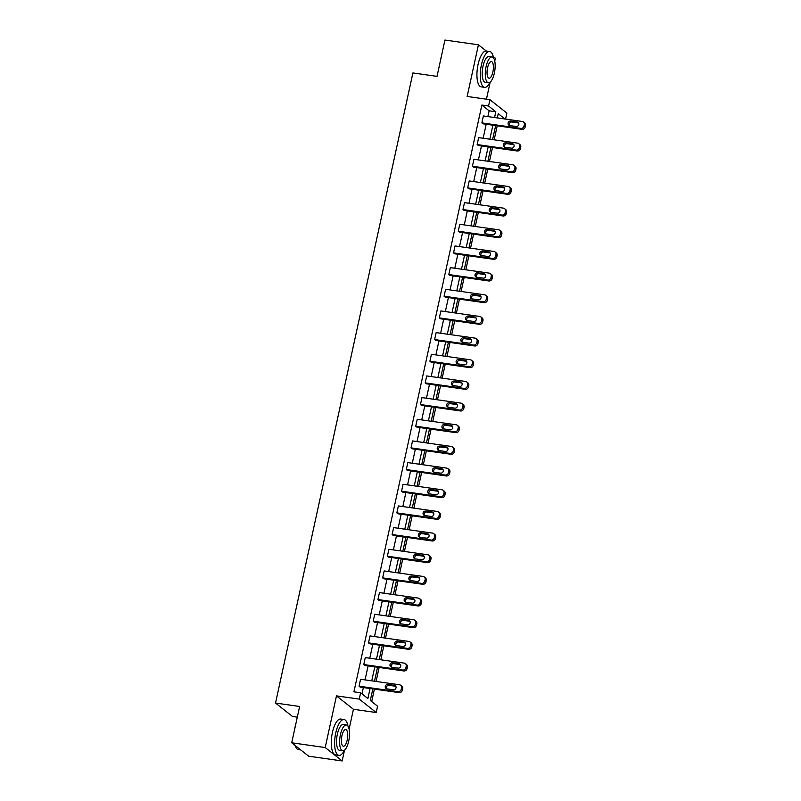 <?xml version="1.0" encoding="UTF-8"?>
<svg xmlns="http://www.w3.org/2000/svg" width="801" height="801" viewBox="0 0 801 801"><rect width="100%" height="100%" fill="white"/><g stroke="black" fill="none" stroke-linecap="round" stroke-linejoin="round"><path stroke-width="1.2" d="M494.748 61.136L495.388 58.213L493.246 56.521M486.317 51.034L478.427 44.796L467.163 96.46L489.942 99.694L506.893 113.101L505.591 119.099M291.714 742.787L325.206 747.543L342.167 760.95L308.675 756.204L291.714 742.787L299.634 706.472L275.524 703.058L412.905 72.951L437.026 76.365L444.935 40.05L478.427 44.796M486.447 99.194L490.172 82.143A18.103 6.438 98.1 0 1 484.605 87.349L481.251 86.878A18.103 6.438 98.1 0 1 478.067 64.43A18.103 6.438 98.1 0 1 486.337 51.044L489.681 51.514A18.103 6.438 98.1 0 0 481.411 64.901A18.103 6.438 98.1 0 0 484.605 87.349M371.694 701.536L374.397 689.12M376.07 681.451L379.123 667.453M380.795 659.794L383.849 645.786M385.511 638.127L388.565 624.119M390.237 616.46L393.291 602.462M394.963 594.793L398.017 580.795M399.689 573.126L402.743 559.128M404.415 551.458L407.469 537.461M409.131 529.801L412.185 515.794M413.857 508.134L416.91 494.127M418.583 486.467L421.636 472.47M423.308 464.8L426.362 450.803M428.034 443.133L431.078 429.136M432.75 421.466L435.804 407.469M437.476 399.799L440.53 385.802M442.202 378.142L445.256 364.135M446.928 356.475L449.982 342.468M451.654 334.808L454.698 320.811M456.37 313.141L459.424 299.143M461.096 291.474L464.149 277.476M465.822 269.807L468.875 255.809M470.547 248.14L473.601 234.142M475.273 226.483L478.317 212.475M479.989 204.816L483.043 190.808M484.715 183.149L487.769 169.151M489.441 161.482L492.495 147.484M494.167 139.815L497.221 125.817M372.835 688.9L370.312 700.454L377.581 706.192L376.2 712.52L359.248 699.103L360.62 692.785L367.889 698.532L370.072 688.51M349.096 729.15L353.431 709.285L376.2 712.52M342.167 760.95L344.51 750.167M297.311 717.145L292.475 716.464L275.524 703.058M405.356 663.608L406.497 664.52A2.894 2.653 128.3 0 1 407.379 667.163L407.078 668.555A2.894 2.653 128.3 0 1 403.794 670.958L364.916 665.441L363.774 664.54L365.286 657.591L404.165 663.108A2.894 2.653 -51.7 0 1 406.237 666.262L405.937 667.654A2.894 2.653 -51.7 0 1 402.643 670.047L363.774 664.54M414.798 620.274L415.949 621.186A2.894 2.653 128.3 0 1 416.83 623.839L416.53 625.221A2.894 2.653 128.3 0 1 413.246 627.624L374.367 622.107L373.216 621.206L374.738 614.257L413.606 619.774A2.894 2.653 -51.7 0 1 415.679 622.928L415.379 624.319A2.894 2.653 -51.7 0 1 412.094 626.712L373.216 621.206M424.25 576.95L425.391 577.851A2.894 2.653 128.3 0 1 426.272 580.505L425.972 581.896A2.894 2.653 128.3 0 1 422.688 584.289L383.809 578.783L382.668 577.871L384.18 570.933L423.058 576.44A2.894 2.653 -51.7 0 1 425.131 579.604L424.83 580.985A2.894 2.653 -51.7 0 1 421.546 583.388L382.668 577.871M433.691 533.616L434.843 534.527A2.894 2.653 128.3 0 1 435.724 537.171L435.424 538.562A2.894 2.653 128.3 0 1 432.139 540.965L393.261 535.448L392.12 534.537L393.631 527.599L432.5 533.106A2.894 2.653 -51.7 0 1 434.583 536.269L434.272 537.661A2.894 2.653 -51.7 0 1 430.988 540.054L392.12 534.537M443.143 490.282L444.285 491.193A2.894 2.653 128.3 0 1 445.176 493.847L444.865 495.228A2.894 2.653 128.3 0 1 441.581 497.631L402.713 492.114L401.561 491.213L403.073 484.265L441.952 489.781A2.894 2.653 -51.7 0 1 444.024 492.935L443.724 494.327A2.894 2.653 -51.7 0 1 440.44 496.72L401.561 491.213M452.595 446.958L453.736 447.859A2.894 2.653 128.3 0 1 454.618 450.512L454.317 451.904A2.894 2.653 128.3 0 1 451.033 454.297L412.155 448.79L411.013 447.879L412.525 440.94L451.404 446.447A2.894 2.653 -51.7 0 1 453.476 449.601L453.176 450.993A2.894 2.653 -51.7 0 1 449.882 453.396L411.013 447.879M462.037 403.624L463.188 404.525A2.894 2.653 128.3 0 1 464.069 407.178L463.769 408.57A2.894 2.653 128.3 0 1 460.475 410.963L421.606 405.456L420.455 404.545L421.977 397.606L460.845 403.113A2.894 2.653 -51.7 0 1 462.918 406.277L462.618 407.659A2.894 2.653 -51.7 0 1 459.333 410.062L420.455 404.545M471.489 360.29L472.63 361.201A2.894 2.653 128.3 0 1 473.511 363.854L473.211 365.236A2.894 2.653 128.3 0 1 469.927 367.639L431.048 362.122L429.907 361.221L431.419 354.272L470.297 359.789A2.894 2.653 -51.7 0 1 472.37 362.943L472.069 364.335A2.894 2.653 -51.7 0 1 468.785 366.728L429.907 361.221M480.93 316.966L482.082 317.867A2.894 2.653 128.3 0 1 482.963 320.52L482.663 321.912A2.894 2.653 128.3 0 1 479.378 324.305L440.5 318.788L439.359 317.887L440.87 310.938L479.739 316.455A2.894 2.653 -51.7 0 1 481.822 319.609L481.511 321.001A2.894 2.653 -51.7 0 1 478.227 323.404L439.359 317.887M490.382 273.632L491.524 274.533A2.894 2.653 128.3 0 1 492.415 277.186L492.104 278.578A2.894 2.653 128.3 0 1 488.82 280.971L449.952 275.464L448.8 274.553L450.312 267.614L489.191 273.121A2.894 2.653 -51.7 0 1 491.263 276.285L490.963 277.667A2.894 2.653 -51.7 0 1 487.679 280.07L448.8 274.553M499.834 230.298L500.975 231.209A2.894 2.653 128.3 0 1 501.857 233.852L501.556 235.244A2.894 2.653 128.3 0 1 498.272 237.647L459.394 232.13L458.252 231.229L459.764 224.28L498.643 229.797A2.894 2.653 -51.7 0 1 500.715 232.951L500.405 234.343A2.894 2.653 -51.7 0 1 497.121 236.736L458.252 231.229M509.276 186.963L510.427 187.875A2.894 2.653 128.3 0 1 511.308 190.528L511.008 191.91A2.894 2.653 128.3 0 1 507.714 194.313L468.845 188.796L467.694 187.895L469.216 180.946L508.084 186.463A2.894 2.653 -51.7 0 1 510.157 189.617L509.857 191.008A2.894 2.653 -51.7 0 1 506.572 193.401L467.694 187.895M518.728 143.639L519.869 144.54A2.894 2.653 128.3 0 1 520.75 147.194L520.45 148.585A2.894 2.653 128.3 0 1 517.166 150.978L478.287 145.472L477.146 144.56L478.658 137.622L517.536 143.129A2.894 2.653 -51.7 0 1 519.609 146.293L519.308 147.674A2.894 2.653 -51.7 0 1 516.024 150.077L477.146 144.56M361.992 693.876L363.374 687.558M365.046 679.889L368.1 665.891M369.772 658.232L372.825 644.224M374.498 636.565L377.541 622.557M379.213 614.898L382.267 600.9M383.939 593.231L386.993 579.233M388.665 571.564L391.719 557.566M393.391 549.897L396.445 535.899M398.107 528.229L401.161 514.232M402.833 506.572L405.887 492.565M407.559 484.905L410.613 470.898M412.285 463.238L415.339 449.241M417.011 441.571L420.064 427.574M421.726 419.904L424.78 405.907M426.452 398.237L429.506 384.24M431.178 376.57L434.232 362.573M435.904 354.913L438.958 340.906M440.63 333.246L443.684 319.239M445.346 311.579L448.4 297.582M450.072 289.912L453.126 275.914M454.798 268.245L457.852 254.247M459.524 246.578L462.577 232.58M464.25 224.911L467.303 210.913M468.965 203.254L472.019 189.246M473.691 181.587L476.745 167.589M478.417 159.92L481.471 145.922M483.143 138.253L486.197 124.255M487.869 116.586L489.131 110.808L481.862 105.061L353.922 691.834L360.62 692.785M523.453 121.972L524.595 122.873A2.894 2.653 128.3 0 1 525.476 125.527L525.176 126.918A2.894 2.653 128.3 0 1 521.892 129.311L483.013 123.805L481.872 122.893L483.383 115.955L522.262 121.462A2.894 2.653 -51.7 0 1 524.335 124.626L524.024 126.007A2.894 2.653 -51.7 0 1 520.74 128.41L481.872 122.893M514.002 165.306L515.143 166.207A2.894 2.653 128.3 0 1 516.034 168.861L515.724 170.253A2.894 2.653 128.3 0 1 512.44 172.646L473.571 167.129L472.42 166.228L473.932 159.279L512.81 164.796A2.894 2.653 -51.7 0 1 514.883 167.95L514.582 169.341A2.894 2.653 -51.7 0 1 511.298 171.744L472.42 166.228M504.55 208.63L505.701 209.542A2.894 2.653 128.3 0 1 506.582 212.195L506.282 213.577A2.894 2.653 128.3 0 1 502.998 215.98L464.119 210.463L462.978 209.562L464.49 202.613L503.358 208.13A2.894 2.653 -51.7 0 1 505.441 211.284L505.131 212.676A2.894 2.653 -51.7 0 1 501.847 215.069L462.978 209.562M495.108 251.965L496.25 252.866A2.894 2.653 128.3 0 1 497.131 255.519L496.83 256.911A2.894 2.653 128.3 0 1 493.546 259.304L454.668 253.797L453.526 252.886L455.038 245.947L493.917 251.454A2.894 2.653 -51.7 0 1 495.989 254.618L495.689 256A2.894 2.653 -51.7 0 1 492.405 258.403L453.526 252.886M485.656 295.299L486.808 296.2A2.894 2.653 128.3 0 1 487.689 298.853L487.388 300.245A2.894 2.653 128.3 0 1 484.094 302.638L445.226 297.131L444.074 296.22L445.596 289.281L484.465 294.788A2.894 2.653 -51.7 0 1 486.537 297.942L486.237 299.334A2.894 2.653 -51.7 0 1 482.953 301.737L444.074 296.22M476.215 338.623L477.356 339.534A2.894 2.653 128.3 0 1 478.237 342.187L477.937 343.569A2.894 2.653 128.3 0 1 474.653 345.972L435.774 340.455L434.633 339.554L436.144 332.605L475.023 338.122A2.894 2.653 -51.7 0 1 477.096 341.276L476.795 342.668A2.894 2.653 -51.7 0 1 473.501 345.061L434.633 339.554M466.763 381.957L467.904 382.868A2.894 2.653 128.3 0 1 468.795 385.511L468.485 386.903A2.894 2.653 128.3 0 1 465.201 389.306L426.332 383.789L425.181 382.888L426.693 375.939L465.571 381.456A2.894 2.653 -51.7 0 1 467.644 384.61L467.343 386.002A2.894 2.653 -51.7 0 1 464.059 388.395L425.181 382.888M457.311 425.291L458.462 426.192A2.894 2.653 128.3 0 1 459.343 428.845L459.043 430.237A2.894 2.653 128.3 0 1 455.759 432.63L416.88 427.123L415.739 426.212L417.251 419.273L456.119 424.78A2.894 2.653 -51.7 0 1 458.202 427.944L457.892 429.326A2.894 2.653 -51.7 0 1 454.608 431.729L415.739 426.212M447.869 468.615L449.011 469.526A2.894 2.653 128.3 0 1 449.892 472.179L449.591 473.561A2.894 2.653 128.3 0 1 446.307 475.964L407.429 470.447L406.287 469.546L407.799 462.598L446.678 468.114A2.894 2.653 -51.7 0 1 448.75 471.268L448.45 472.66A2.894 2.653 -51.7 0 1 445.166 475.053L406.287 469.546M438.417 511.949L439.569 512.86A2.894 2.653 128.3 0 1 440.45 515.504L440.149 516.895A2.894 2.653 128.3 0 1 436.855 519.298L397.987 513.781L396.835 512.88L398.357 505.932L437.226 511.449A2.894 2.653 -51.7 0 1 439.298 514.602L438.998 515.994A2.894 2.653 -51.7 0 1 435.714 518.387L396.835 512.88M428.976 555.283L430.117 556.184A2.894 2.653 128.3 0 1 430.998 558.838L430.698 560.229A2.894 2.653 128.3 0 1 427.414 562.622L388.535 557.116L387.394 556.204L388.906 549.266L427.784 554.773A2.894 2.653 -51.7 0 1 429.857 557.937L429.556 559.318A2.894 2.653 -51.7 0 1 426.262 561.721L387.394 556.204M419.524 598.617L420.665 599.518A2.894 2.653 128.3 0 1 421.556 602.172L421.246 603.564A2.894 2.653 128.3 0 1 417.962 605.957L379.093 600.45L377.942 599.538L379.454 592.59L418.332 598.107A2.894 2.653 -51.7 0 1 420.405 601.261L420.104 602.652A2.894 2.653 -51.7 0 1 416.82 605.055L377.942 599.538M410.072 641.941L411.223 642.853A2.894 2.653 128.3 0 1 412.104 645.506L411.804 646.888A2.894 2.653 128.3 0 1 408.52 649.291L369.641 643.774L368.5 642.873L370.012 635.924L408.89 641.441A2.894 2.653 -51.7 0 1 410.963 644.595L410.653 645.986A2.894 2.653 -51.7 0 1 407.369 648.379L368.5 642.873M400.63 685.276L401.772 686.177A2.894 2.653 128.3 0 1 402.653 688.83L402.352 690.222A2.894 2.653 128.3 0 1 399.068 692.615L360.19 687.108L359.048 686.197L360.56 679.258L399.439 684.765A2.894 2.653 -51.7 0 1 401.511 687.929L401.211 689.311A2.894 2.653 -51.7 0 1 397.927 691.714L359.048 686.197M481.862 105.061L488.56 106.012L489.942 99.694M353.431 709.285L336.47 695.879L325.206 747.543M336.47 695.879L359.248 699.103M494.567 117.537L495.819 111.76L488.56 106.012M371.744 680.84L374.798 666.843M376.47 659.173L379.524 645.175M381.186 637.516L384.24 623.508M385.912 615.849L388.966 601.841M390.638 594.182L393.691 580.184M395.364 572.515L398.417 558.517M400.089 550.848L403.143 536.85M404.805 529.181L407.859 515.183M409.531 507.514L412.585 493.516M414.257 485.857L417.311 471.849M418.983 464.19L422.037 450.182M423.709 442.522L426.763 428.525M428.425 420.855L431.479 406.858M433.151 399.188L436.205 385.191M437.877 377.521L440.93 363.524M442.603 355.854L445.656 341.857M447.328 334.197L450.372 320.19M452.044 312.53L455.098 298.523M456.77 290.863L459.824 276.866M461.496 269.196L464.55 255.199M466.222 247.529L469.276 233.532M470.948 225.862L473.992 211.864M475.664 204.195L478.718 190.197M480.39 182.538L483.444 168.53M485.116 160.871L488.169 146.873M489.842 139.204L492.895 125.206M505.01 119.019L498.252 113.672L497.321 117.927M495.659 125.597L492.605 139.594M490.933 147.264L487.879 161.261M486.207 168.921L483.153 182.928M481.481 190.588L478.427 204.595M476.755 212.255L473.701 226.252M472.039 233.922L468.985 247.92M467.313 255.589L464.26 269.587M462.588 277.256L459.534 291.254M457.862 298.923L454.808 312.921M453.136 320.58L450.092 334.588M448.42 342.247L445.366 356.255M443.694 363.914L440.64 377.912M438.968 385.581L435.914 399.579M434.242 407.248L431.188 421.246M429.516 428.915L426.472 442.913M424.8 450.583L421.747 464.58M420.074 472.24L417.021 486.247M415.349 493.907L412.295 507.914M410.623 515.574L407.569 529.571M405.897 537.241L402.853 551.238M401.181 558.908L398.127 572.905M396.455 580.575L393.401 594.572M391.729 602.242L388.675 616.239M387.003 623.899L383.949 637.906M382.277 645.566L379.233 659.563M377.561 667.233L374.508 681.23M498.312 118.067L497.441 117.387M489.131 110.808L495.819 111.76M517.166 122.032A2.313 2.123 128.3 0 1 518.637 125.086A2.313 2.123 128.3 0 1 516.194 126.478L509.766 125.567A2.313 2.123 128.3 0 1 508.285 122.503A2.313 2.123 128.3 0 1 510.738 121.121L517.166 122.032L518.307 122.933A2.313 2.123 128.3 0 1 518.597 123.004M509.476 125.497A2.313 2.123 128.3 0 1 511.879 122.022L518.307 122.933M440.22 61.687A17.662 6.288 -81.9 0 1 440.69 59.214A17.662 6.288 -81.9 0 1 441.281 56.841M493.566 58.052A18.103 6.438 98.1 0 0 489.681 51.514M488.39 82.773L485.316 82.333A13.026 4.636 -81.9 0 1 483.013 66.173A13.026 4.636 -81.9 0 1 488.97 56.531L492.054 56.971A13.026 4.636 98.1 0 0 486.097 66.613A13.026 4.636 98.1 0 0 488.39 82.773A13.026 4.636 98.1 0 0 494.347 73.131A13.026 4.636 98.1 0 0 492.054 56.971M487.569 67.765A8.4 2.994 98.1 0 0 489.041 78.188A8.4 2.994 98.1 0 0 492.885 71.97A8.4 2.994 98.1 0 0 491.403 61.557A8.4 2.994 98.1 0 0 487.569 67.765M294.568 729.711A17.662 6.288 -81.9 0 1 295.038 727.238A17.662 6.288 -81.9 0 1 295.629 724.855M347.914 726.076A18.103 6.438 98.1 0 0 344.03 719.538A18.103 6.438 98.1 0 0 335.759 732.925A18.103 6.438 98.1 0 0 338.953 755.373A18.103 6.438 98.1 0 0 344.5 750.177M344.03 719.538L340.685 719.058A18.103 6.438 98.1 0 0 332.415 732.454A18.103 6.438 98.1 0 0 335.599 754.902L338.953 755.373M342.738 750.797L339.664 750.357A13.026 4.636 -81.9 0 1 337.361 734.197A13.026 4.636 -81.9 0 1 343.319 724.555L346.402 724.995A13.026 4.636 98.1 0 0 340.445 734.627A13.026 4.636 98.1 0 0 342.738 750.797A13.026 4.636 98.1 0 0 348.695 741.155A13.026 4.636 98.1 0 0 346.402 724.995M341.917 735.789A8.4 2.994 98.1 0 0 343.389 746.202A8.4 2.994 98.1 0 0 347.223 739.994A8.4 2.994 98.1 0 0 345.752 729.581A8.4 2.994 98.1 0 0 341.917 735.789M295.179 745.531A18.103 6.438 98.1 0 0 296.25 747.944A18.103 6.438 98.1 0 0 298.493 749.636L300.786 749.966M296.11 747.713A17.662 6.288 -81.9 0 1 295.97 747.493A17.662 6.288 -81.9 0 1 294.998 745.381M512.44 143.699A2.313 2.123 128.3 0 1 513.912 146.753A2.313 2.123 128.3 0 1 511.469 148.145L505.041 147.234A2.313 2.123 128.3 0 1 503.559 144.17A2.313 2.123 128.3 0 1 506.012 142.788L512.44 143.699L513.581 144.601A2.313 2.123 128.3 0 1 513.872 144.671M504.75 147.164A2.313 2.123 128.3 0 1 507.153 143.689L513.581 144.601M507.714 165.366A2.313 2.123 128.3 0 1 509.196 168.42A2.313 2.123 128.3 0 1 506.743 169.802L500.315 168.891A2.313 2.123 128.3 0 1 498.843 165.837A2.313 2.123 128.3 0 1 501.286 164.445L507.714 165.366L508.865 166.268A2.313 2.123 128.3 0 1 509.156 166.328M500.024 168.831A2.313 2.123 128.3 0 1 502.427 165.356L508.865 166.268M502.988 187.023A2.313 2.123 128.3 0 1 504.47 190.087A2.313 2.123 128.3 0 1 502.027 191.469L495.589 190.558A2.313 2.123 128.3 0 1 494.117 187.504A2.313 2.123 128.3 0 1 496.56 186.112L502.988 187.023L504.139 187.935A2.313 2.123 128.3 0 1 504.43 187.995M495.298 190.498A2.313 2.123 128.3 0 1 497.711 187.023L504.139 187.935M498.272 208.691A2.313 2.123 128.3 0 1 499.744 211.754A2.313 2.123 128.3 0 1 497.301 213.136L490.873 212.225A2.313 2.123 128.3 0 1 489.391 209.171A2.313 2.123 128.3 0 1 491.834 207.779L498.272 208.691L499.413 209.602A2.313 2.123 128.3 0 1 499.704 209.662M490.572 212.165A2.313 2.123 128.3 0 1 492.985 208.691L499.413 209.602M493.546 230.358A2.313 2.123 128.3 0 1 495.018 233.411A2.313 2.123 128.3 0 1 492.575 234.803L486.147 233.892A2.313 2.123 128.3 0 1 484.665 230.838A2.313 2.123 128.3 0 1 487.118 229.446L493.546 230.358L494.688 231.269A2.313 2.123 128.3 0 1 494.978 231.329M485.857 233.832A2.313 2.123 128.3 0 1 488.26 230.358L494.688 231.269M488.82 252.025A2.313 2.123 128.3 0 1 490.292 255.078A2.313 2.123 128.3 0 1 487.849 256.47L481.421 255.559A2.313 2.123 128.3 0 1 479.939 252.505A2.313 2.123 128.3 0 1 482.392 251.114L488.82 252.025L489.962 252.926A2.313 2.123 128.3 0 1 490.262 252.996M481.131 255.489A2.313 2.123 128.3 0 1 483.534 252.015L489.962 252.926M484.094 273.692A2.313 2.123 128.3 0 1 485.576 276.745A2.313 2.123 128.3 0 1 483.123 278.137L476.695 277.226A2.313 2.123 128.3 0 1 475.223 274.162A2.313 2.123 128.3 0 1 477.666 272.781L484.094 273.692L485.246 274.593A2.313 2.123 128.3 0 1 485.536 274.663M476.405 277.156A2.313 2.123 128.3 0 1 478.808 273.682L485.246 274.593M479.368 295.359A2.313 2.123 128.3 0 1 480.85 298.413A2.313 2.123 128.3 0 1 478.407 299.804L471.969 298.883A2.313 2.123 128.3 0 1 470.497 295.829A2.313 2.123 128.3 0 1 472.94 294.448L479.368 295.359L480.52 296.26A2.313 2.123 128.3 0 1 480.81 296.32M471.679 298.823A2.313 2.123 128.3 0 1 474.092 295.349L480.52 296.26M474.653 317.026A2.313 2.123 128.3 0 1 476.124 320.08A2.313 2.123 128.3 0 1 473.681 321.461L467.253 320.55A2.313 2.123 128.3 0 1 465.771 317.496A2.313 2.123 128.3 0 1 468.215 316.105L474.653 317.026L475.794 317.927A2.313 2.123 128.3 0 1 476.084 317.987M466.953 320.49A2.313 2.123 128.3 0 1 469.366 317.016L475.794 317.927M469.927 338.683A2.313 2.123 128.3 0 1 471.399 341.747A2.313 2.123 128.3 0 1 468.955 343.128L462.527 342.217A2.313 2.123 128.3 0 1 461.046 339.163A2.313 2.123 128.3 0 1 463.499 337.772L469.927 338.683L471.068 339.594A2.313 2.123 128.3 0 1 471.358 339.654M462.237 342.157A2.313 2.123 128.3 0 1 464.64 338.683L471.068 339.594M465.201 360.35A2.313 2.123 128.3 0 1 466.683 363.404A2.313 2.123 128.3 0 1 464.23 364.795L457.802 363.884A2.313 2.123 128.3 0 1 456.32 360.83A2.313 2.123 128.3 0 1 458.773 359.439L465.201 360.35L466.342 361.261A2.313 2.123 128.3 0 1 466.643 361.321M457.511 363.824A2.313 2.123 128.3 0 1 459.914 360.35L466.342 361.261M460.475 382.017A2.313 2.123 128.3 0 1 461.957 385.071A2.313 2.123 128.3 0 1 459.504 386.462L453.076 385.551A2.313 2.123 128.3 0 1 451.604 382.498A2.313 2.123 128.3 0 1 454.047 381.106L460.475 382.017L461.626 382.928A2.313 2.123 128.3 0 1 461.917 382.988M452.785 385.491A2.313 2.123 128.3 0 1 455.188 382.007L461.626 382.928M455.749 403.684A2.313 2.123 128.3 0 1 457.231 406.738A2.313 2.123 128.3 0 1 454.788 408.13L448.35 407.218A2.313 2.123 128.3 0 1 446.878 404.155A2.313 2.123 128.3 0 1 449.321 402.773L455.749 403.684L456.9 404.585A2.313 2.123 128.3 0 1 457.191 404.655M448.059 407.148A2.313 2.123 128.3 0 1 450.472 403.674L456.9 404.585M451.033 425.351A2.313 2.123 128.3 0 1 452.505 428.405A2.313 2.123 128.3 0 1 450.062 429.797L443.634 428.885A2.313 2.123 128.3 0 1 442.152 425.822A2.313 2.123 128.3 0 1 444.595 424.44L451.033 425.351L452.175 426.252A2.313 2.123 128.3 0 1 452.465 426.322M443.333 428.815A2.313 2.123 128.3 0 1 445.746 425.341L452.175 426.252M446.307 447.018A2.313 2.123 128.3 0 1 447.779 450.072A2.313 2.123 128.3 0 1 445.336 451.454L438.908 450.542A2.313 2.123 128.3 0 1 437.426 447.489A2.313 2.123 128.3 0 1 439.879 446.107L446.307 447.018L447.449 447.919A2.313 2.123 128.3 0 1 447.739 447.979M438.618 450.482A2.313 2.123 128.3 0 1 441.021 447.008L447.449 447.919M441.581 468.675A2.313 2.123 128.3 0 1 443.063 471.739A2.313 2.123 128.3 0 1 440.61 473.121L434.182 472.21A2.313 2.123 128.3 0 1 432.7 469.156A2.313 2.123 128.3 0 1 435.153 467.764L441.581 468.675L442.723 469.586A2.313 2.123 128.3 0 1 443.023 469.646M433.892 472.149A2.313 2.123 128.3 0 1 436.295 468.675L442.723 469.586M436.855 490.342A2.313 2.123 128.3 0 1 438.337 493.406A2.313 2.123 128.3 0 1 435.884 494.788L429.456 493.877A2.313 2.123 128.3 0 1 427.984 490.823A2.313 2.123 128.3 0 1 430.427 489.431L436.855 490.342L438.007 491.253A2.313 2.123 128.3 0 1 438.297 491.313M429.166 493.816A2.313 2.123 128.3 0 1 431.569 490.342L438.007 491.253M432.129 512.009A2.313 2.123 128.3 0 1 433.611 515.063A2.313 2.123 128.3 0 1 431.168 516.455L424.73 515.544A2.313 2.123 128.3 0 1 423.258 512.49A2.313 2.123 128.3 0 1 425.701 511.098L432.129 512.009L433.281 512.92A2.313 2.123 128.3 0 1 433.571 512.98M424.44 515.484A2.313 2.123 128.3 0 1 426.853 512.009L433.281 512.92M427.414 533.676A2.313 2.123 128.3 0 1 428.885 536.73A2.313 2.123 128.3 0 1 426.442 538.122L420.014 537.211A2.313 2.123 128.3 0 1 418.533 534.157A2.313 2.123 128.3 0 1 420.976 532.765L427.414 533.676L428.555 534.587A2.313 2.123 128.3 0 1 428.845 534.647M419.724 537.141A2.313 2.123 128.3 0 1 422.127 533.666L428.555 534.587M422.688 555.343A2.313 2.123 128.3 0 1 424.16 558.397A2.313 2.123 128.3 0 1 421.716 559.789L415.288 558.878A2.313 2.123 128.3 0 1 413.807 555.814A2.313 2.123 128.3 0 1 416.26 554.432L422.688 555.343L423.829 556.244A2.313 2.123 128.3 0 1 424.119 556.315M414.998 558.808A2.313 2.123 128.3 0 1 417.401 555.333L423.829 556.244M417.962 577.01A2.313 2.123 128.3 0 1 419.444 580.064A2.313 2.123 128.3 0 1 416.991 581.456L410.563 580.545A2.313 2.123 128.3 0 1 409.091 577.481A2.313 2.123 128.3 0 1 411.534 576.099L417.962 577.01L419.103 577.911A2.313 2.123 128.3 0 1 419.404 577.982M410.272 580.475A2.313 2.123 128.3 0 1 412.675 577L419.103 577.911M413.236 598.677A2.313 2.123 128.3 0 1 414.718 601.731A2.313 2.123 128.3 0 1 412.265 603.113L405.837 602.202A2.313 2.123 128.3 0 1 404.365 599.148A2.313 2.123 128.3 0 1 406.808 597.766L413.236 598.677L414.387 599.579A2.313 2.123 128.3 0 1 414.678 599.639M405.546 602.142A2.313 2.123 128.3 0 1 407.949 598.667L414.387 599.579M408.51 620.334A2.313 2.123 128.3 0 1 409.992 623.398A2.313 2.123 128.3 0 1 407.549 624.78L401.111 623.869A2.313 2.123 128.3 0 1 399.639 620.815A2.313 2.123 128.3 0 1 402.082 619.423L408.51 620.334L409.661 621.246A2.313 2.123 128.3 0 1 409.952 621.306M400.82 623.809A2.313 2.123 128.3 0 1 403.233 620.334L409.661 621.246M403.794 642.002A2.313 2.123 128.3 0 1 405.266 645.065A2.313 2.123 128.3 0 1 402.823 646.447L396.395 645.536A2.313 2.123 128.3 0 1 394.913 642.482A2.313 2.123 128.3 0 1 397.356 641.09L403.794 642.002L404.936 642.913A2.313 2.123 128.3 0 1 405.226 642.973M396.105 645.476A2.313 2.123 128.3 0 1 398.508 642.002L404.936 642.913M399.068 663.669A2.313 2.123 128.3 0 1 400.54 666.722A2.313 2.123 128.3 0 1 398.097 668.114L391.669 667.203A2.313 2.123 128.3 0 1 390.187 664.149A2.313 2.123 128.3 0 1 392.64 662.757L399.068 663.669L400.21 664.58A2.313 2.123 128.3 0 1 400.5 664.64M391.379 667.143A2.313 2.123 128.3 0 1 393.782 663.669L400.21 664.58M394.342 685.336A2.313 2.123 128.3 0 1 395.824 688.389A2.313 2.123 128.3 0 1 393.371 689.781L386.943 688.87A2.313 2.123 128.3 0 1 385.471 685.816A2.313 2.123 128.3 0 1 387.914 684.424L394.342 685.336L395.484 686.237A2.313 2.123 128.3 0 1 395.784 686.307M386.653 688.8A2.313 2.123 128.3 0 1 389.056 685.326L395.484 686.237M521.892 129.311L520.74 128.41M525.476 125.527L524.335 124.626M525.176 126.918L524.024 126.007M510.738 121.121L511.879 122.022M517.166 150.978L516.024 150.077M520.75 147.194L519.609 146.293M520.45 148.585L519.308 147.674M506.012 142.788L507.153 143.689M512.44 172.646L511.298 171.744M516.034 168.861L514.883 167.95M515.724 170.253L514.582 169.341M501.286 164.445L502.427 165.356M507.714 194.313L506.572 193.401M511.308 190.528L510.157 189.617M511.008 191.91L509.857 191.008M496.56 186.112L497.711 187.023M502.998 215.98L501.847 215.069M506.582 212.195L505.441 211.284M506.282 213.577L505.131 212.676M491.834 207.779L492.985 208.691M498.272 237.647L497.121 236.736M501.857 233.852L500.715 232.951M501.556 235.244L500.405 234.343M487.118 229.446L488.26 230.358M493.546 259.304L492.405 258.403M497.131 255.519L495.989 254.618M496.83 256.911L495.689 256M482.392 251.114L483.534 252.015M488.82 280.971L487.679 280.07M492.415 277.186L491.263 276.285M492.104 278.578L490.963 277.667M477.666 272.781L478.808 273.682M484.094 302.638L482.953 301.737M487.689 298.853L486.537 297.942M487.388 300.245L486.237 299.334M472.94 294.448L474.092 295.349M479.378 324.305L478.227 323.404M482.963 320.52L481.822 319.609M482.663 321.912L481.511 321.001M468.215 316.105L469.366 317.016M474.653 345.972L473.501 345.061M478.237 342.187L477.096 341.276M477.937 343.569L476.795 342.668M463.499 337.772L464.64 338.683M469.927 367.639L468.785 366.728M473.511 363.854L472.37 362.943M473.211 365.236L472.069 364.335M458.773 359.439L459.914 360.35M465.201 389.306L464.059 388.395M468.795 385.511L467.644 384.61M468.485 386.903L467.343 386.002M454.047 381.106L455.188 382.007M460.475 410.963L459.333 410.062M464.069 407.178L462.918 406.277M463.769 408.57L462.618 407.659M449.321 402.773L450.472 403.674M455.759 432.63L454.608 431.729M459.343 428.845L458.202 427.944M459.043 430.237L457.892 429.326M444.595 424.44L445.746 425.341M451.033 454.297L449.882 453.396M454.618 450.512L453.476 449.601M454.317 451.904L453.176 450.993M439.879 446.107L441.021 447.008M446.307 475.964L445.166 475.053M449.892 472.179L448.75 471.268M449.591 473.561L448.45 472.66M435.153 467.764L436.295 468.675M441.581 497.631L440.44 496.72M445.176 493.847L444.024 492.935M444.865 495.228L443.724 494.327M430.427 489.431L431.569 490.342M436.855 519.298L435.714 518.387M440.45 515.504L439.298 514.602M440.149 516.895L438.998 515.994M425.701 511.098L426.853 512.009M432.139 540.965L430.988 540.054M435.724 537.171L434.583 536.269M435.424 538.562L434.272 537.661M420.976 532.765L422.127 533.666M427.414 562.622L426.262 561.721M430.998 558.838L429.857 557.937M430.698 560.229L429.556 559.318M416.26 554.432L417.401 555.333M422.688 584.289L421.546 583.388M426.272 580.505L425.131 579.604M425.972 581.896L424.83 580.985M411.534 576.099L412.675 577M417.962 605.957L416.82 605.055M421.556 602.172L420.405 601.261M421.246 603.564L420.104 602.652M406.808 597.766L407.949 598.667M413.246 627.624L412.094 626.712M416.83 623.839L415.679 622.928M416.53 625.221L415.379 624.319M402.082 619.423L403.233 620.334M408.52 649.291L407.369 648.379M412.104 645.506L410.963 644.595M411.804 646.888L410.653 645.986M397.356 641.09L398.508 642.002M403.794 670.958L402.643 670.047M407.379 667.163L406.237 666.262M407.078 668.555L405.937 667.654M392.64 662.757L393.782 663.669M399.068 692.615L397.927 691.714M402.653 688.83L401.511 687.929M402.352 690.222L401.211 689.311M387.914 684.424L389.056 685.326"/></g></svg>
